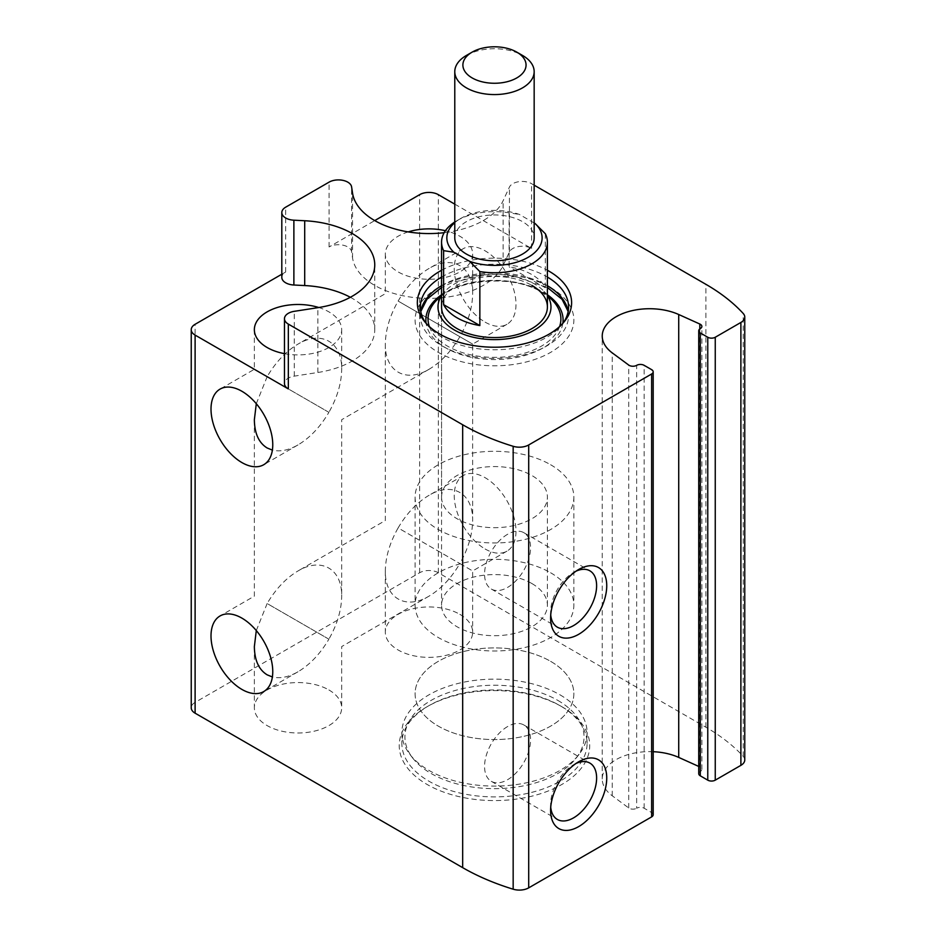 <?xml version="1.0" encoding="UTF-8"?>
<svg xmlns="http://www.w3.org/2000/svg" width="936" height="936" viewBox="0 0 936 936"><rect width="100%" height="100%" fill="white"/><g stroke="black" fill="none" stroke-linecap="round" stroke-linejoin="round"><path stroke-width="0.7" stroke-dasharray="4.68 3.51" d="M328.887 689.949A43.664 25.202 180 0 1 341.675 707.78A43.664 25.202 180 0 1 298.011 732.982A43.664 25.202 180 0 1 254.358 707.78A43.664 25.202 180 0 1 281.303 684.485A43.664 25.202 180 0 1 328.887 689.949M256.3 630.572L267.146 603.533L328.887 639.183C320.287 653.773 309.991 664.63 298.011 671.767C288.592 677.114 280.051 678.846 272.376 676.962M328.887 639.183L267.146 603.533C275.746 588.943 286.042 578.085 298.022 570.948C321.352 556.908 342.166 568.924 341.675 596.15C341.476 610.096 337.217 624.441 328.887 639.183M256.3 403.72L267.146 376.681L328.887 412.331C320.287 426.921 309.991 437.779 298.011 444.916C288.592 450.263 280.051 451.994 272.376 450.111M459.857 614.344A43.664 25.202 180 0 1 472.645 632.163A43.664 25.202 180 0 1 428.992 657.365A43.664 25.202 180 0 1 385.328 632.163A43.664 25.202 180 0 1 412.285 608.88A43.664 25.202 180 0 1 459.857 614.344M459.857 563.566L472.645 570.948L459.857 563.566C451.257 578.155 440.961 589.013 428.992 596.162C405.651 610.19 384.836 598.174 385.328 570.948C385.527 557.014 389.785 542.669 398.116 527.916L459.857 563.566L398.116 527.916C406.727 513.326 417.011 502.468 428.992 495.331C452.322 481.291 473.136 493.307 472.645 520.533C472.458 534.479 468.187 548.824 459.857 563.566M459.857 336.714C451.257 351.304 440.961 362.162 428.992 369.31C405.651 383.339 384.836 371.323 385.328 344.097C385.527 330.162 389.785 315.818 398.116 301.064L472.645 344.097L398.116 301.064C406.727 286.474 417.011 275.617 428.992 268.48C452.322 254.44 473.136 266.456 472.645 293.682C472.458 307.628 468.187 321.972 459.857 336.714M328.887 412.331L267.146 376.681C275.746 362.092 286.042 351.234 298.022 344.097C321.352 330.057 342.166 342.073 341.675 369.299C341.476 383.245 337.217 397.589 328.887 412.331M284.462 353.656A43.664 25.202 0 0 0 328.887 347.513A43.664 25.202 0 0 0 341.675 329.694A43.664 25.202 0 0 0 318.802 307.523M408.201 231.906A43.664 25.202 0 0 0 385.328 254.077A43.664 25.202 0 0 0 398.116 271.896A43.664 25.202 0 0 0 459.857 271.896A43.664 25.202 0 0 0 472.645 254.077A43.664 25.202 0 0 0 445.419 230.724M744.763 759.95A13.233 7.64 0 0 0 743.219 756.37A211.688 122.218 0 0 0 705.896 727.225L438.34 572.75A13.233 7.64 0 0 0 419.632 572.75L195.109 702.374A13.233 7.64 0 0 0 191.236 707.78M281.806 274.236L285.679 272.002A13.233 7.64 0 0 0 281.806 277.407M454.779 204.153L531.566 248.485A13.233 7.64 0 0 0 509.43 251.913L503.112 265.543A76.74 44.308 0 0 1 422.3 298.21A76.74 44.308 0 0 1 352.544 257.938L351.597 251.69A13.233 7.64 0 0 0 342.939 245.173A13.233 7.64 0 0 0 329.062 246.952L374.728 220.592M441.558 270.282A77.15 44.542 180 0 1 547.396 270.282M534.163 185.176L531.566 183.678A13.233 7.64 0 0 0 509.43 187.095L503.112 200.725A76.74 44.308 0 0 1 444.179 232.69M485.117 548.987A43.664 25.202 -120 0 0 506.949 551.152A43.664 25.202 -120 0 0 506.949 500.737A43.664 25.202 -120 0 0 463.285 475.523A43.664 25.202 -120 0 0 456.592 510.506A43.664 25.202 -120 0 0 485.117 548.987M485.117 322.136A43.664 25.202 -120 0 0 506.949 324.301A43.664 25.202 -120 0 0 506.949 273.885A43.664 25.202 -120 0 0 463.285 248.672A43.664 25.202 -120 0 0 456.592 283.655A43.664 25.202 -120 0 0 485.117 322.136M653.188 814.718A5.288 3.054 0 0 0 651.643 812.565L644.155 808.236A5.288 3.054 0 0 0 636.655 808.248L636.655 365.344M653.188 751.702A47.35 27.343 0 0 0 602.234 778.963A47.35 27.343 0 0 0 612.249 795.787L628.735 807.979A5.288 3.054 0 0 0 636.655 808.248M698.736 766.432L699.824 766.923L699.824 328.91M698.736 773.674A5.288 3.054 0 0 1 700.303 771.498A5.288 3.054 0 0 0 701.871 769.333A5.288 3.054 0 0 0 699.824 766.923M561.834 706.703L561.834 706.703A95.261 55.002 180 0 1 561.834 784.473A95.261 55.002 180 0 1 427.12 784.473A95.261 55.002 180 0 1 427.12 706.703A95.261 55.002 180 0 1 561.834 706.703L559.962 705.615A92.606 53.469 180 0 1 587.083 743.43A92.606 53.469 180 0 1 494.477 796.899A92.606 53.469 180 0 1 401.86 743.43A92.606 53.469 180 0 1 428.992 705.615A92.606 53.469 180 0 1 559.962 705.615L561.834 706.703M350.333 297.285A76.74 44.308 0 0 1 374.751 329.694A76.74 44.308 0 0 1 317.877 372.481L294.267 376.143A13.233 7.64 0 0 0 284.462 383.514M507.569 534.304A32.538 18.779 120 0 0 486.322 562.969A32.538 18.779 120 0 0 491.306 589.036A32.538 18.779 120 0 0 523.832 570.258A32.538 18.779 120 0 0 523.832 532.689A32.538 18.779 120 0 0 507.569 534.304M576.014 571.182A32.538 18.779 120 0 0 573.604 572.423L573.604 572.423A32.538 18.779 120 0 0 550.602 612.273A32.538 18.779 120 0 0 550.731 614.975M573.604 572.423L578.67 569.509L573.604 572.423M507.569 726.582A32.538 18.779 120 0 0 486.322 755.247A32.538 18.779 120 0 0 491.306 781.326A32.538 18.779 120 0 0 523.832 762.536A32.538 18.779 120 0 0 523.832 724.967A32.538 18.779 120 0 0 507.569 726.582M576.014 763.472A32.538 18.779 120 0 0 573.604 764.712L573.604 764.712A32.538 18.779 120 0 0 550.602 804.55A32.538 18.779 120 0 0 550.731 807.253M573.604 764.712L578.67 761.787L573.604 764.712M557.798 700.385A89.552 51.702 180 0 1 576.225 758.055A89.552 51.702 180 0 1 494.477 788.65A89.552 51.702 180 0 1 412.717 758.055A89.552 51.702 180 0 1 443.687 694.36A89.552 51.702 180 0 1 557.798 700.385M559.962 694.816A92.606 53.469 180 0 1 587.083 732.619A92.606 53.469 180 0 1 579.021 754.451A92.606 53.469 180 0 1 494.477 786.088A92.606 53.469 180 0 1 409.933 754.451A92.606 53.469 180 0 1 401.86 732.619A92.606 53.469 180 0 1 459.038 683.221A92.606 53.469 180 0 1 559.962 694.816M441.558 277.068A74.084 42.775 180 0 1 546.858 276.764A74.084 42.775 180 0 1 547.396 277.068M563.413 322.674A74.084 42.775 180 0 1 562.103 324.464A74.084 42.775 180 0 1 494.477 349.783A74.084 42.775 180 0 1 426.839 324.464A74.084 42.775 180 0 1 425.529 322.674M550.602 287.563A79.384 45.829 180 0 1 515.022 364.244A79.384 45.829 180 0 1 417.795 308.108A79.384 45.829 180 0 1 550.602 287.563M441.558 295.589A56.488 32.62 180 0 1 444.834 291.435A56.488 32.62 180 0 1 534.421 283.947A56.488 32.62 180 0 1 544.12 291.435A56.488 32.62 180 0 1 547.396 295.589M441.558 497.133A52.919 30.549 180 0 1 474.224 468.901A52.919 30.549 180 0 1 531.894 475.523A52.919 30.549 180 0 1 547.396 497.133A52.919 30.549 180 0 1 494.477 527.682A52.919 30.549 180 0 1 441.558 497.133L441.558 307.008A52.919 30.549 180 0 1 474.224 278.776A52.919 30.549 180 0 1 531.894 285.398M550.602 464.724A79.384 45.829 180 0 1 573.85 497.133A79.384 45.829 180 0 1 494.477 542.962A79.384 45.829 180 0 1 415.093 497.133A79.384 45.829 180 0 1 464.092 454.791A79.384 45.829 180 0 1 550.602 464.724M550.602 661.331A79.384 45.829 180 0 1 573.85 693.74A79.384 45.829 180 0 1 494.477 739.569A79.384 45.829 180 0 1 415.093 693.74A79.384 45.829 180 0 1 464.092 651.397A79.384 45.829 180 0 1 550.602 661.331A79.384 45.829 180 0 1 573.85 693.74A79.384 45.829 180 0 1 494.477 739.569A79.384 45.829 180 0 1 415.093 693.74A79.384 45.829 180 0 1 464.092 651.397A79.384 45.829 180 0 1 550.602 661.331M534.163 222.979L519.34 214.414A47.631 27.495 180 0 0 460.793 218.427L457.049 220.592A52.919 30.549 180 0 1 509.102 212.835L519.34 214.414M454.779 222.674A47.631 27.495 180 0 1 460.793 218.427M454.779 237.873A39.686 22.92 180 0 1 479.29 216.696A39.686 22.92 180 0 1 522.545 221.668A39.686 22.92 180 0 1 534.163 237.873M454.779 221.984A52.919 30.549 180 0 1 457.049 220.592M531.894 583.549A52.919 30.549 180 0 1 547.396 605.159A52.919 30.549 180 0 1 494.477 635.708A52.919 30.549 180 0 1 441.558 605.159A52.919 30.549 180 0 1 474.224 576.927A52.919 30.549 180 0 1 531.894 583.549M545.337 233.743L545.337 287.761A52.919 30.549 0 0 0 531.894 274.599A52.919 30.549 0 0 0 509.102 266.842L509.102 212.835M466.409 55.446A39.686 22.92 180 0 1 522.545 55.446M550.602 572.75A79.384 45.829 180 0 1 573.85 605.159A79.384 45.829 180 0 1 494.477 650.988A79.384 45.829 180 0 1 415.093 605.159A79.384 45.829 180 0 1 464.092 562.817A79.384 45.829 180 0 1 550.602 572.75M545.337 287.761L509.102 266.842M419.632 572.75L419.632 194.665M438.34 572.75L438.34 194.665M195.109 702.374L195.109 324.289M285.679 272.002L285.679 207.184M329.062 246.952L329.062 182.146M531.566 248.485L531.566 183.678M705.896 727.225L705.896 284.322M651.643 812.565L651.643 369.661M644.155 808.236L644.155 365.344M628.735 807.979L628.735 365.075M612.249 795.787L612.249 352.884M700.303 771.498L700.303 328.606M743.219 756.37L743.219 313.478M509.43 251.913L509.43 187.095M503.112 265.543L503.112 200.725M352.544 257.938L352.544 193.12M351.597 251.69L351.597 186.872M294.267 376.143L294.267 311.325M317.877 372.481L317.877 307.675M441.558 285.714A74.084 42.775 180 0 1 546.858 285.398A74.084 42.775 180 0 1 547.396 285.714M568.187 311.325A74.084 42.775 180 0 1 568.561 315.654A74.084 42.775 180 0 1 494.477 358.43A74.084 42.775 180 0 1 420.381 315.654A74.084 42.775 180 0 1 420.767 311.325M441.558 294.758A68.62 39.616 180 0 1 542.997 291.962A68.62 39.616 180 0 1 547.396 294.758M562.84 323.318A68.62 39.616 180 0 1 494.477 359.588A68.62 39.616 180 0 1 426.102 323.318M541.441 291.903A66.421 38.353 180 0 1 552.848 300.713L541.675 292.09C512.986 273.721 453.55 279.314 436.106 300.713A66.421 38.353 180 0 1 541.441 291.903M559.599 326.559A66.421 38.353 180 0 1 494.477 357.365A66.421 38.353 180 0 1 429.343 326.559M254.358 646.565L254.358 707.78M428.992 596.162L341.675 646.565L341.675 707.78M254.358 419.714L254.358 596.15L220.054 615.958M428.992 369.31L341.675 419.714L341.675 596.15M385.328 570.948L385.328 632.163M506.949 551.152L472.645 570.948L472.645 632.163M385.328 344.097L385.328 520.533L298.022 570.948M506.949 324.301L472.645 344.097L472.645 520.533M254.358 329.694L254.358 369.299L220.054 389.107M341.675 329.694L341.675 369.299M385.328 254.077L385.328 293.682L298.022 344.097M472.645 254.077L472.645 293.682M602.234 778.963L602.234 336.071M701.871 769.333L701.871 326.43M374.751 329.694L374.751 264.876M463.285 248.672L428.992 268.48M298.011 444.916L263.718 464.724M298.011 671.767L263.718 691.575M463.285 475.523L428.992 495.331M491.306 589.036L557.341 627.167M523.832 532.689L589.879 570.82M550.602 612.273L550.602 618.111M491.306 781.326L557.341 819.445M523.832 724.967L589.879 763.097M550.602 804.55L550.602 810.4M576.225 758.055L579.021 754.451M412.717 758.055L409.933 754.451M401.86 732.619L401.86 743.43M587.083 732.619L587.083 743.43M428.992 705.615L427.12 706.703M562.103 324.464L564.899 320.873M426.839 324.464L424.055 320.873M420.381 307.008L420.381 315.654L420.79 311.489M568.561 307.008L568.561 315.654L568.152 311.489M547.396 287.504L515.479 276.81L482.953 275.617L452.708 282.309L441.558 287.504M444.834 291.435L441.558 294.922M544.12 291.435L547.396 294.922M547.396 605.159L547.396 497.133M415.093 497.133L415.093 605.159M573.85 497.133L573.85 605.159M441.558 307.008L441.558 605.159"/><path stroke-width="1.4" d="M272.376 676.962L267.146 674.833C258.816 669.708 254.545 660.278 254.358 646.565L256.3 630.572M272.376 450.111L267.146 447.981C258.816 442.857 254.545 433.426 254.358 419.714L256.3 403.72M318.802 307.523A43.664 25.202 0 0 0 254.358 329.694A43.664 25.202 0 0 0 267.146 347.513A43.664 25.202 0 0 0 284.462 353.656M445.419 230.724A43.664 25.202 0 0 0 408.201 231.906M454.779 204.153L438.34 194.665A13.233 7.64 0 0 0 419.632 194.665L374.728 220.592M350.333 297.285A76.74 44.308 0 0 0 304.703 285.562L304.703 220.744A76.74 44.308 0 0 1 374.751 264.876A76.74 44.308 0 0 1 317.877 307.675L294.267 311.325A13.233 7.64 0 0 0 284.462 318.696A13.233 7.64 0 0 0 288.335 324.102L462.665 424.757A211.688 122.218 0 0 0 513.162 446.296A13.233 7.64 0 0 0 528.711 444.951L651.643 373.979A5.288 3.054 0 0 0 653.188 371.826L653.188 814.718A5.288 3.054 0 0 1 651.643 816.882L528.711 887.854A13.233 7.64 0 0 1 513.162 889.2A211.688 122.218 0 0 1 462.665 867.649L195.109 713.185A13.233 7.64 0 0 1 191.236 707.78L191.236 329.694A13.233 7.64 0 0 1 195.109 324.289L281.806 274.236M444.179 232.69A76.74 44.308 0 0 1 352.544 193.12L351.597 186.872A13.233 7.64 0 0 0 342.939 180.367A13.233 7.64 0 0 0 329.062 182.146L285.679 207.184A13.233 7.64 0 0 0 281.806 212.589A13.233 7.64 0 0 0 293.881 220.194L304.703 220.744M191.236 329.694A13.233 7.64 0 0 0 195.109 335.1L288.335 388.92L288.335 324.102M547.396 270.282A77.15 44.542 180 0 1 549.022 271.194A77.15 44.542 180 0 1 564.899 320.873A77.15 44.542 180 0 1 494.477 347.221A77.15 44.542 180 0 1 424.055 320.873A77.15 44.542 180 0 1 441.558 270.282M653.188 371.826A5.288 3.054 0 0 0 651.643 369.661L644.155 365.344A5.288 3.054 0 0 0 636.655 365.344A5.288 3.054 0 0 1 628.735 365.075L612.249 352.884A47.35 27.343 0 0 1 602.234 336.071A47.35 27.343 0 0 1 628.817 311.501A47.35 27.343 0 0 1 678.717 314.508L699.824 324.031A5.288 3.054 0 0 1 701.871 326.43A5.288 3.054 0 0 1 700.303 328.606A5.288 3.054 0 0 0 698.736 330.771A5.288 3.054 0 0 0 700.292 332.935L707.768 337.252A5.288 3.054 0 0 0 715.256 337.252L740.891 322.452A13.233 7.64 0 0 0 744.763 317.058A13.233 7.64 0 0 0 743.219 313.478A211.688 122.218 0 0 0 705.896 284.322L534.163 185.176M241.886 689.411A43.664 25.202 -120 0 0 263.718 691.575A43.664 25.202 -120 0 0 263.718 641.16A43.664 25.202 -120 0 0 220.054 615.958A43.664 25.202 -120 0 0 213.361 650.941A43.664 25.202 -120 0 0 241.886 689.411M241.886 462.56A43.664 25.202 -120 0 0 263.718 464.724A43.664 25.202 -120 0 0 263.718 414.309A43.664 25.202 -120 0 0 220.054 389.107A43.664 25.202 -120 0 0 213.361 424.09A43.664 25.202 -120 0 0 241.886 462.56M578.67 761.787L578.67 761.787A39.686 22.92 120 0 0 550.602 810.4A39.686 22.92 120 0 0 578.67 826.605A39.686 22.92 120 0 0 606.739 777.991A39.686 22.92 120 0 0 578.67 761.787M578.67 569.509L578.67 569.509A39.686 22.92 120 0 0 550.602 618.111A39.686 22.92 120 0 0 578.67 634.315A39.686 22.92 120 0 0 606.739 585.714A39.686 22.92 120 0 0 578.67 569.509M698.736 766.432L678.717 757.411A47.35 27.343 0 0 0 653.188 751.702M698.736 330.771L698.736 773.674A5.288 3.054 0 0 0 700.292 775.827L707.768 780.156A5.288 3.054 0 0 0 715.256 780.156L740.891 765.355A13.233 7.64 0 0 0 744.763 759.95L744.763 317.058M284.462 318.696L284.462 383.514A13.233 7.64 0 0 0 288.335 388.92M304.703 285.562L293.881 285.012L293.881 220.194M281.806 212.589L281.806 277.407A13.233 7.64 0 0 0 293.881 285.012M550.731 614.975A32.538 18.779 120 0 0 557.341 627.167A32.538 18.779 120 0 0 589.879 608.377A32.538 18.779 120 0 0 589.879 570.82A32.538 18.779 120 0 0 576.014 571.182M550.731 807.253A32.538 18.779 120 0 0 557.341 819.445A32.538 18.779 120 0 0 589.879 800.666A32.538 18.779 120 0 0 589.879 763.097A32.538 18.779 120 0 0 576.014 763.472M547.396 277.068A74.084 42.775 180 0 1 568.561 307.008A74.084 42.775 180 0 1 563.413 322.674M425.529 322.674A74.084 42.775 180 0 1 420.381 307.008A74.084 42.775 180 0 1 441.558 277.068M547.396 295.589A56.488 32.62 180 0 1 494.477 339.628A56.488 32.62 180 0 1 441.558 295.589M531.894 285.398A52.919 30.549 180 0 1 547.396 307.008A52.919 30.549 180 0 1 494.477 337.557A52.919 30.549 180 0 1 441.558 307.008L441.558 242.19A52.919 30.549 180 0 1 454.779 221.984M534.163 222.979L535.1 223.517A47.631 27.495 180 0 1 528.15 257.318A47.631 27.495 180 0 1 469.615 261.331L453.843 252.229A47.631 27.495 180 0 1 454.779 222.674M522.545 55.446L516.801 52.135L522.545 55.446A39.686 22.92 180 0 1 534.163 71.651L534.163 237.873A39.686 22.92 180 0 1 494.477 260.781A39.686 22.92 180 0 1 454.779 237.873L454.779 71.651A39.686 22.92 180 0 1 466.409 55.446L472.142 52.135A31.578 18.229 180 0 1 516.801 52.135L516.801 52.135A31.578 18.229 180 0 1 516.801 77.922A31.578 18.229 180 0 1 472.142 77.922A31.578 18.229 180 0 1 472.142 52.135M453.843 252.229L443.617 250.637A52.919 30.549 180 0 1 441.558 242.19M535.1 223.517L545.337 233.743A52.919 30.549 180 0 1 547.396 242.19A52.919 30.549 180 0 1 479.852 271.557L469.615 261.331M479.852 271.557L479.852 325.564A52.919 30.549 0 0 1 443.617 304.645L479.852 325.564M443.617 250.637L443.617 304.645M534.163 71.651A39.686 22.92 180 0 1 494.477 94.571A39.686 22.92 180 0 1 454.779 71.651M195.109 713.185L195.109 335.1M462.665 867.649L462.665 424.757M513.162 889.2L513.162 446.296M528.711 887.854L528.711 444.951M651.643 816.882L651.643 373.979M678.717 757.411L678.717 314.508M699.824 328.91L699.824 324.031M700.292 775.827L700.292 332.935M707.768 780.156L707.768 337.252M715.256 780.156L715.256 337.252M740.891 765.355L740.891 322.452M547.396 285.714A74.084 42.775 180 0 1 568.187 311.325M420.767 311.325A74.084 42.775 180 0 1 441.558 285.714M547.396 294.758A68.62 39.616 180 0 1 562.84 323.318M426.102 323.318A68.62 39.616 180 0 1 441.558 294.758M547.396 294.922L552.848 300.713A66.421 38.353 180 0 1 559.599 326.559M429.343 326.559A66.421 38.353 180 0 1 436.106 300.713L441.558 294.922M568.152 311.489L562.103 299.368L547.396 287.504M441.558 287.504L427.003 299.169L420.79 311.489M547.396 242.19L547.396 307.008"/></g></svg>
